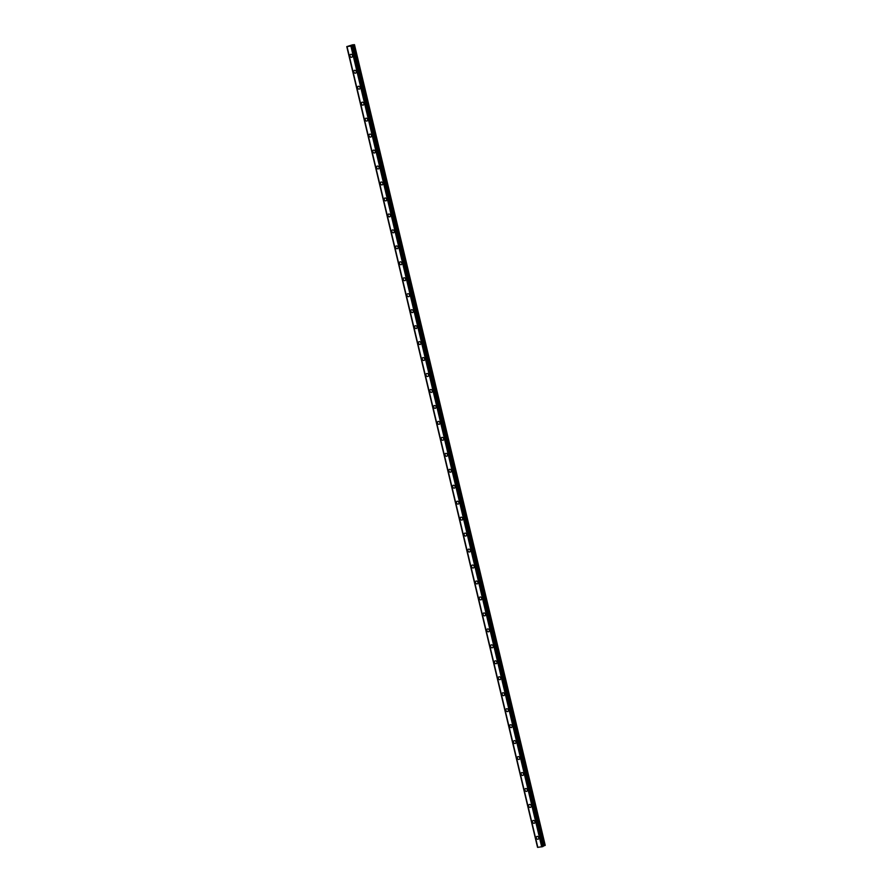 <?xml version="1.0" encoding="UTF-8"?>
<svg xmlns="http://www.w3.org/2000/svg" width="892" height="892" viewBox="0 0 892 892"><rect width="100%" height="100%" fill="white"/><g stroke="black" fill="none" stroke-linecap="round" stroke-linejoin="round"><path stroke-width="1.34" d="M538.244 839.182A1.528 1.271 62.3 0 1 536.828 836.484A1.528 1.271 62.3 0 1 538.244 839.182A1.528 1.271 62.3 0 1 536.828 836.484M534.442 823.227A1.528 1.271 62.3 0 1 533.026 820.529A1.528 1.271 62.3 0 1 534.442 823.227A1.528 1.271 62.3 0 1 533.026 820.529M530.64 807.271A1.528 1.271 62.3 0 1 529.224 804.562A1.528 1.271 62.3 0 1 530.64 807.271A1.528 1.271 62.3 0 1 529.224 804.562M526.837 791.304A1.528 1.271 62.3 0 1 525.421 788.606A1.528 1.271 62.3 0 1 526.837 791.304A1.528 1.271 62.3 0 1 525.421 788.606M523.035 775.349A1.528 1.271 62.3 0 1 521.619 772.65A1.528 1.271 62.3 0 1 523.035 775.349A1.528 1.271 62.3 0 1 521.619 772.65M519.233 759.382A1.528 1.271 62.3 0 1 517.817 756.684A1.528 1.271 62.3 0 1 519.233 759.382A1.528 1.271 62.3 0 1 517.817 756.684M515.431 743.426A1.528 1.271 62.3 0 1 514.015 740.728A1.528 1.271 62.3 0 1 515.431 743.426A1.528 1.271 62.3 0 1 514.015 740.728M509.644 726.278A1.528 1.271 62.3 0 1 512.198 725.943A1.528 1.271 62.3 0 1 509.644 726.278M511.629 727.471A1.528 1.271 62.3 0 1 510.213 724.761M507.827 711.504A1.528 1.271 62.3 0 1 506.411 708.806A1.528 1.271 62.3 0 1 507.827 711.504A1.528 1.271 62.3 0 1 506.411 708.806M504.025 695.548A1.528 1.271 62.3 0 1 502.609 692.85A1.528 1.271 62.3 0 1 504.025 695.548A1.528 1.271 62.3 0 1 502.609 692.85M500.222 679.581A1.528 1.271 62.3 0 1 498.806 676.883A1.528 1.271 62.3 0 1 500.222 679.581A1.528 1.271 62.3 0 1 498.806 676.883M496.42 663.626A1.528 1.271 62.3 0 1 495.004 660.927A1.528 1.271 62.3 0 1 496.42 663.626A1.528 1.271 62.3 0 1 495.004 660.927M492.618 647.67A1.528 1.271 62.3 0 1 491.202 644.961A1.528 1.271 62.3 0 1 492.618 647.67A1.528 1.271 62.3 0 1 491.202 644.961M488.816 631.703A1.528 1.271 62.3 0 1 487.4 629.005A1.528 1.271 62.3 0 1 488.816 631.703A1.528 1.271 62.3 0 1 487.4 629.005M485.014 615.748A1.528 1.271 62.3 0 1 483.598 613.049A1.528 1.271 62.3 0 1 485.014 615.748A1.528 1.271 62.3 0 1 483.598 613.049M481.212 599.781A1.528 1.271 62.3 0 1 479.796 597.082A1.528 1.271 62.3 0 1 481.212 599.781A1.528 1.271 62.3 0 1 479.796 597.082M477.41 583.825A1.528 1.271 62.3 0 1 475.993 581.127A1.528 1.271 62.3 0 1 477.41 583.825A1.528 1.271 62.3 0 1 475.993 581.127M473.607 567.87A1.528 1.271 62.3 0 1 472.191 565.16A1.528 1.271 62.3 0 1 473.607 567.87A1.528 1.271 62.3 0 1 472.191 565.16M469.805 551.903A1.528 1.271 62.3 0 1 468.389 549.204A1.528 1.271 62.3 0 1 469.805 551.903A1.528 1.271 62.3 0 1 468.389 549.204M466.003 535.947A1.528 1.271 62.3 0 1 464.587 533.238A1.528 1.271 62.3 0 1 466.003 535.947A1.528 1.271 62.3 0 1 464.587 533.249M462.201 519.98A1.528 1.271 62.3 0 1 460.785 517.282A1.528 1.271 62.3 0 1 462.201 519.98A1.528 1.271 62.3 0 1 460.785 517.282M458.399 504.025A1.528 1.271 62.3 0 1 456.983 501.326A1.528 1.271 62.3 0 1 458.399 504.025A1.528 1.271 62.3 0 1 456.983 501.326M454.597 488.058A1.528 1.271 62.3 0 1 453.181 485.36A1.528 1.271 62.3 0 1 454.597 488.058A1.528 1.271 62.3 0 1 453.181 485.36M450.795 472.102A1.528 1.271 62.3 0 1 449.378 469.404A1.528 1.271 62.3 0 1 450.795 472.102A1.528 1.271 62.3 0 1 449.378 469.404M446.992 456.147A1.528 1.271 62.3 0 1 445.576 453.448A1.528 1.271 62.3 0 1 446.992 456.147A1.528 1.271 62.3 0 1 445.576 453.437M443.19 440.18A1.528 1.271 62.3 0 1 441.774 437.481A1.528 1.271 62.3 0 1 443.19 440.18A1.528 1.271 62.3 0 1 441.774 437.481M439.388 424.224A1.528 1.271 62.3 0 1 437.972 421.526A1.528 1.271 62.3 0 1 439.388 424.224A1.528 1.271 62.3 0 1 437.972 421.526M433.601 407.075A1.528 1.271 62.3 0 1 436.155 406.741A1.528 1.271 62.3 0 1 433.601 407.075M435.586 408.257A1.528 1.271 62.3 0 1 434.17 405.559M431.784 392.302A1.528 1.271 62.3 0 1 430.368 389.603A1.528 1.271 62.3 0 1 431.784 392.302A1.528 1.271 62.3 0 1 430.368 389.603M427.982 376.346A1.528 1.271 62.3 0 1 426.566 373.637A1.528 1.271 62.3 0 1 427.982 376.346A1.528 1.271 62.3 0 1 426.566 373.637M424.179 360.379A1.528 1.271 62.3 0 1 422.763 357.681A1.528 1.271 62.3 0 1 424.179 360.379A1.528 1.271 62.3 0 1 422.763 357.681M420.377 344.423A1.528 1.271 62.3 0 1 418.961 341.725A1.528 1.271 62.3 0 1 420.377 344.423A1.528 1.271 62.3 0 1 418.961 341.725M414.59 327.275A1.528 1.271 62.3 0 1 417.144 326.94A1.528 1.271 62.3 0 1 414.59 327.275M416.575 328.457A1.528 1.271 62.3 0 1 415.159 325.758M412.773 312.501A1.528 1.271 62.3 0 1 411.357 309.803A1.528 1.271 62.3 0 1 412.773 312.501A1.528 1.271 62.3 0 1 411.357 309.803M408.971 296.545A1.528 1.271 62.3 0 1 407.555 293.836A1.528 1.271 62.3 0 1 408.971 296.545A1.528 1.271 62.3 0 1 407.555 293.836M405.169 280.579A1.528 1.271 62.3 0 1 403.753 277.88A1.528 1.271 62.3 0 1 405.169 280.579A1.528 1.271 62.3 0 1 403.753 277.88M401.367 264.623A1.528 1.271 62.3 0 1 399.95 261.925A1.528 1.271 62.3 0 1 401.367 264.623A1.528 1.271 62.3 0 1 399.95 261.925M395.58 247.474A1.528 1.271 62.3 0 1 398.133 247.14A1.528 1.271 62.3 0 1 395.58 247.474M397.564 248.656A1.528 1.271 62.3 0 1 396.148 245.958M393.762 232.7A1.528 1.271 62.3 0 1 392.346 230.002A1.528 1.271 62.3 0 1 393.762 232.7A1.528 1.271 62.3 0 1 392.346 230.002M387.975 215.552A1.528 1.271 62.3 0 1 390.529 215.217A1.528 1.271 62.3 0 1 387.975 215.552M389.96 216.745A1.528 1.271 62.3 0 1 388.544 214.035M386.158 200.778A1.528 1.271 62.3 0 1 384.742 198.08A1.528 1.271 62.3 0 1 386.158 200.778A1.528 1.271 62.3 0 1 384.742 198.08M382.356 184.822A1.528 1.271 62.3 0 1 380.94 182.124A1.528 1.271 62.3 0 1 382.356 184.822A1.528 1.271 62.3 0 1 380.94 182.124M378.554 168.856A1.528 1.271 62.3 0 1 377.138 166.157A1.528 1.271 62.3 0 1 378.554 168.856A1.528 1.271 62.3 0 1 377.138 166.157M374.752 152.9A1.528 1.271 62.3 0 1 373.335 150.202A1.528 1.271 62.3 0 1 374.752 152.9A1.528 1.271 62.3 0 1 373.335 150.202M370.949 136.944A1.528 1.271 62.3 0 1 369.533 134.235A1.528 1.271 62.3 0 1 370.949 136.944A1.528 1.271 62.3 0 1 369.533 134.235M367.147 120.977A1.528 1.271 62.3 0 1 365.731 118.279A1.528 1.271 62.3 0 1 367.147 120.977A1.528 1.271 62.3 0 1 365.731 118.279M363.345 105.022A1.528 1.271 62.3 0 1 361.929 102.312A1.528 1.271 62.3 0 1 363.345 105.022A1.528 1.271 62.3 0 1 361.929 102.324M359.543 89.055A1.528 1.271 62.3 0 1 358.127 86.357A1.528 1.271 62.3 0 1 359.543 89.055A1.528 1.271 62.3 0 1 358.127 86.357M355.741 73.099A1.528 1.271 62.3 0 1 354.325 70.401A1.528 1.271 62.3 0 1 355.741 73.099A1.528 1.271 62.3 0 1 354.325 70.401M351.939 57.144A1.528 1.271 62.3 0 1 350.523 54.434A1.528 1.271 62.3 0 1 351.939 57.144A1.528 1.271 62.3 0 1 350.523 54.434M351.548 45.436L350.389 45.827M350.132 45.804L349.508 45.916M349.575 45.86L350.634 45.559M351.927 45.949L354.481 44.667L352.507 44.834L346.798 46.618L351.927 45.949L542.67 846.619L352.351 45.771L543.083 846.452M537.575 847.288L346.798 46.585L537.731 847.288M543.027 846.151L545.224 845.337L354.481 44.667M537.753 847.367L346.999 46.696L537.753 847.367L542.67 846.619M537.53 847.277L346.776 46.607L537.519 847.277M347.077 46.73L537.82 847.4M350.935 46.228L541.689 846.898M541.99 846.809L351.247 46.139L541.957 846.82M352.005 45.938L542.749 846.597M352.061 45.916L542.804 846.586M352.139 45.882L542.894 846.553M352.452 45.403L543.195 846.073M352.608 45.336L543.362 846.006M353.723 45.035L544.466 845.705M353.89 44.968L544.633 845.638M352.351 45.771L543.105 846.441"/></g></svg>
